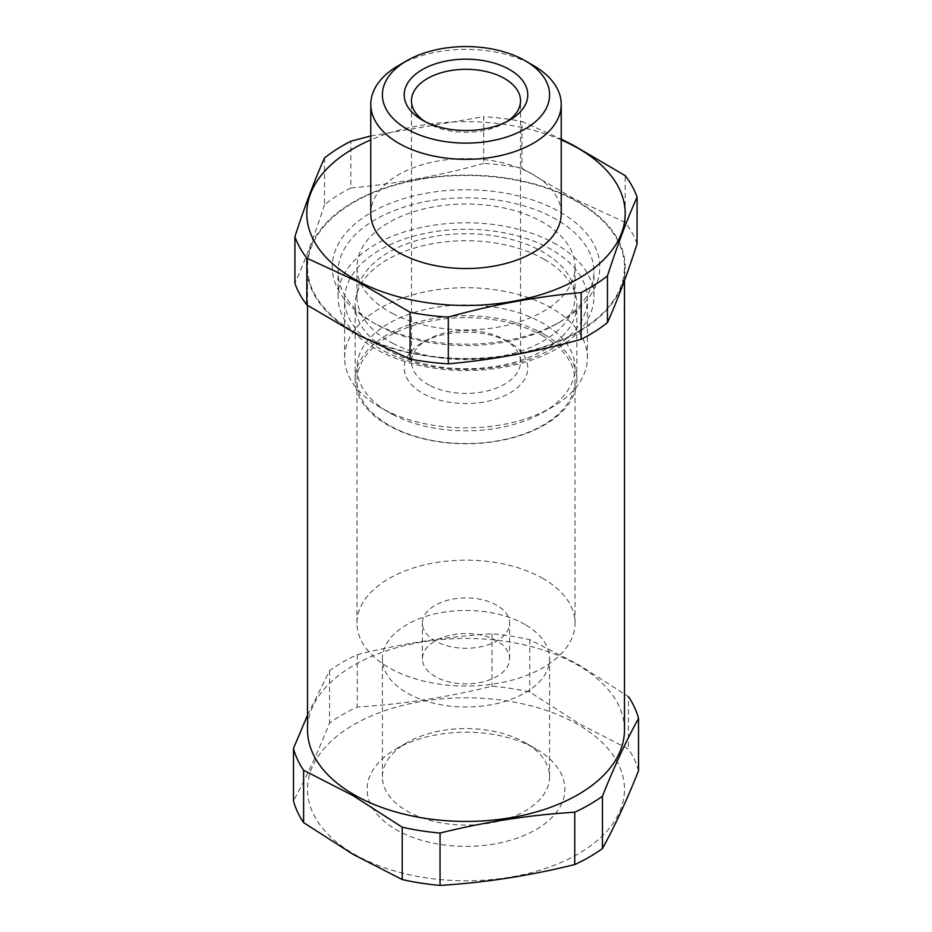 <?xml version="1.0" encoding="UTF-8"?>
<svg xmlns="http://www.w3.org/2000/svg" width="932" height="932" viewBox="0 0 932 932"><rect width="100%" height="100%" fill="white"/><g stroke="black" fill="none" stroke-linecap="round" stroke-linejoin="round"><path stroke-width="0.7" stroke-dasharray="4.66 3.5" d="M353.939 853.992A158.475 91.487 0 0 0 578.061 853.992A158.475 91.487 0 0 0 578.061 724.595A158.475 91.487 0 0 0 353.939 724.595A158.475 91.487 0 0 0 353.939 853.992M638.525 770.811A174.459 100.726 0 0 0 628.389 748.967L579.087 723.686L529.784 692.045A174.459 100.726 0 0 0 491.956 686.185C447.057 697.346 402.158 704.289 357.259 707.027A174.459 100.726 0 0 0 329.567 723.011C317.544 753.149 305.51 779.07 293.475 800.786M624.475 729.942A158.475 91.487 0 0 0 578.061 665.25A158.475 91.487 0 0 0 405.35 645.41A158.475 91.487 0 0 0 307.525 729.942M307.525 715.135L329.567 670.656A174.459 100.726 180 0 1 357.259 654.672C402.158 643.523 447.057 636.568 491.956 633.83A174.459 100.726 180 0 1 529.784 639.69L579.087 664.97L628.389 696.612L628.389 748.967M525.112 742.699L535.912 748.932A98.862 57.073 0 0 0 396.088 748.932A98.862 57.073 0 0 0 396.088 829.655A98.862 57.073 0 0 0 535.912 829.655A98.862 57.073 0 0 0 535.912 748.932L525.112 742.699A83.6 48.266 0 0 0 406.888 742.699A83.6 48.266 0 0 0 382.4 776.834A83.6 48.266 0 0 0 406.888 810.957A83.6 48.266 0 0 0 497.991 821.418A83.6 48.266 0 0 0 549.6 776.834A83.6 48.266 0 0 0 525.112 742.699L525.112 742.699M525.112 624.591A83.6 48.266 0 0 0 434.009 614.13A83.6 48.266 0 0 0 382.4 658.714A83.6 48.266 0 0 0 406.888 692.849A83.6 48.266 0 0 0 497.991 703.311A83.6 48.266 0 0 0 549.6 658.714A83.6 48.266 0 0 0 525.112 624.591M496.838 605.299A43.618 25.176 0 0 0 449.306 599.835A43.618 25.176 0 0 0 422.382 623.1A43.618 25.176 0 0 0 435.162 640.913A43.618 25.176 0 0 0 482.694 646.365A43.618 25.176 0 0 0 509.618 623.1A43.618 25.176 0 0 0 496.838 605.299M496.838 640.913A43.618 25.176 0 0 0 449.306 635.449A43.618 25.176 0 0 0 422.382 658.714A43.618 25.176 0 0 0 435.162 676.516A43.618 25.176 0 0 0 482.694 681.979A43.618 25.176 0 0 0 509.618 658.714A43.618 25.176 0 0 0 496.838 640.913M543.1 336.091A109.044 62.957 0 0 0 424.27 322.449A109.044 62.957 0 0 0 356.956 380.606A109.044 62.957 0 0 0 388.9 425.12A109.044 62.957 0 0 0 507.73 438.774A109.044 62.957 0 0 0 575.044 380.606A109.044 62.957 0 0 0 543.1 336.091M543.1 578.586A109.044 62.957 0 0 0 424.27 564.943A109.044 62.957 0 0 0 356.956 623.1A109.044 62.957 0 0 0 388.9 667.615A109.044 62.957 0 0 0 507.73 681.269A109.044 62.957 0 0 0 575.044 623.1A109.044 62.957 0 0 0 543.1 578.586M544.393 334.495A110.861 64.005 0 0 0 423.582 320.62A110.861 64.005 0 0 0 355.139 379.755A110.861 64.005 0 0 0 387.607 425.004A110.861 64.005 0 0 0 508.418 438.879A110.861 64.005 0 0 0 576.861 379.755A110.861 64.005 0 0 0 544.393 334.495M544.393 259.445A110.861 64.005 0 0 0 423.582 245.582A110.861 64.005 0 0 0 355.139 304.706A110.861 64.005 0 0 0 387.607 349.966A110.861 64.005 0 0 0 508.418 363.841A110.861 64.005 0 0 0 576.861 304.706A110.861 64.005 0 0 0 544.393 259.445M556.462 244.429A127.94 73.861 0 0 0 417.035 228.41A127.94 73.861 0 0 0 338.06 296.656A127.94 73.861 0 0 0 375.538 348.883A127.94 73.861 0 0 0 514.965 364.901A127.94 73.861 0 0 0 593.94 296.656A127.94 73.861 0 0 0 556.462 244.429M556.462 219.498A127.94 73.861 0 0 0 417.035 203.479A127.94 73.861 0 0 0 338.06 271.725A127.94 73.861 0 0 0 375.526 323.952A127.94 73.861 0 0 0 375.538 323.952L371.425 321.587A133.754 77.228 0 0 0 371.425 321.587A133.754 77.228 0 0 0 560.586 321.587A133.754 77.228 0 0 0 560.575 212.368A133.754 77.228 0 0 0 371.425 212.368A133.754 77.228 0 0 0 371.414 321.587L375.526 323.952A127.94 73.861 0 0 0 556.474 323.952A127.94 73.861 0 0 0 593.94 271.725A127.94 73.861 0 0 0 556.462 219.498M353.939 331.675A158.475 91.487 0 0 0 526.65 351.504A158.475 91.487 0 0 0 624.475 266.983A158.475 91.487 0 0 0 578.061 202.279A158.475 91.487 0 0 0 405.35 182.451A158.475 91.487 0 0 0 307.525 266.983A158.475 91.487 0 0 0 353.939 331.675M529.784 639.69L529.784 692.045M491.956 633.83L491.956 686.185M357.259 654.672L357.259 707.027M329.567 670.656L329.567 723.011M358.937 334.996A159.197 91.907 0 0 0 583.816 328.786A159.197 91.907 0 0 0 573.063 198.959A159.197 91.907 0 0 0 348.184 205.168A159.197 91.907 0 0 0 358.937 334.996M637.08 243.916A174.459 100.726 0 0 0 625.162 222.375L573.553 198.493L521.955 168.238L521.955 121.498L561.227 139.113M425.039 121.556A54.522 31.478 0 0 0 427.45 123.047A54.522 31.478 0 0 0 429.337 124.084A54.522 31.478 0 0 0 504.55 123.047A54.522 31.478 0 0 0 506.961 121.556M507.556 341.473A61.792 35.672 0 0 0 422.312 342.65A61.792 35.672 0 0 0 424.444 394.283A61.792 35.672 0 0 0 510.724 392.5A61.792 35.672 0 0 0 509.688 342.65A61.792 35.672 0 0 0 507.556 341.473M429.337 385.242A54.522 31.478 180 0 1 411.478 361.942A54.522 31.478 180 0 1 427.45 339.691A54.522 31.478 180 0 1 502.663 338.654A54.522 31.478 180 0 1 504.55 339.691A54.522 31.478 180 0 1 520.522 361.942A54.522 31.478 180 0 1 488.065 390.729A54.522 31.478 180 0 1 429.337 385.242M398.663 65.473A95.227 54.976 180 0 1 530.04 63.656A95.227 54.976 180 0 1 533.337 65.473M392.663 414.472A109.044 62.957 0 0 0 543.1 412.398A109.044 62.957 0 0 0 539.337 321.295A109.044 62.957 0 0 0 387.083 324.441A109.044 62.957 0 0 0 388.9 412.398A109.044 62.957 0 0 0 392.663 414.472M384.357 409.661A121.393 70.086 0 0 0 551.837 407.354A121.393 70.086 0 0 0 587.393 357.795A121.393 70.086 0 0 0 547.643 305.917A121.393 70.086 0 0 0 416.884 293.697A121.393 70.086 0 0 0 344.607 357.795A121.393 70.086 0 0 0 380.163 407.354A121.393 70.086 0 0 0 384.357 409.661M384.357 351.224A121.393 70.086 0 0 0 515.116 363.457A121.393 70.086 0 0 0 587.393 299.358A121.393 70.086 0 0 0 547.643 247.493A121.393 70.086 0 0 0 416.884 235.26A121.393 70.086 0 0 0 344.607 299.358A121.393 70.086 0 0 0 384.357 351.224M392.663 343.244A109.044 62.957 0 0 0 510.119 354.23A109.044 62.957 0 0 0 575.044 296.656A109.044 62.957 0 0 0 539.337 250.067A109.044 62.957 0 0 0 421.881 239.081A109.044 62.957 0 0 0 356.956 296.656A109.044 62.957 0 0 0 392.663 343.244M392.663 313.571A109.044 62.957 0 0 0 510.119 324.546A109.044 62.957 0 0 0 575.044 266.983A109.044 62.957 0 0 0 539.337 220.383A109.044 62.957 0 0 0 421.881 209.409A109.044 62.957 0 0 0 356.956 266.983A109.044 62.957 0 0 0 392.663 313.571M561.227 213.556A95.227 54.976 0 0 0 530.04 172.874A95.227 54.976 0 0 0 427.462 163.286A95.227 54.976 0 0 0 370.773 213.556M625.162 222.375L625.162 175.635M521.955 168.238A174.459 100.726 0 0 0 483.685 163.426L483.685 116.686A174.459 100.726 180 0 1 521.955 121.498M483.685 163.426C439.415 175.81 395.145 183.988 350.863 187.961L350.863 141.221M370.773 135.967L483.685 116.686M350.863 187.961A174.459 100.726 0 0 0 324.534 204.69L324.534 157.951M324.534 204.69C314.655 235.12 304.787 261.344 294.92 283.363M561.227 139.905A159.197 91.907 0 0 0 370.773 139.905M406.888 742.699L396.088 748.932M382.4 776.834L382.4 658.714M422.382 658.714L422.382 623.1M356.956 623.1L356.956 380.606M355.139 379.755L355.139 304.706M338.06 296.656L338.06 271.725M624.475 280.52L624.475 266.983M307.525 305.335L307.525 266.983M556.474 323.952L560.586 321.587M593.94 296.656L593.94 271.725M576.861 379.755L576.861 304.706M575.044 623.1L575.044 380.606M509.618 658.714L509.618 623.1M549.6 776.834L549.6 658.714M427.45 123.047L422.312 120.077M427.45 339.691L422.312 342.65M543.1 412.398L551.837 407.354M587.393 357.795L587.393 299.358M575.044 296.656L575.044 266.983M411.478 361.942L411.478 100.784M520.522 361.942L520.522 100.784M356.956 296.656L356.956 266.983M344.607 357.795L344.607 299.358M388.9 412.398L380.163 407.354M504.55 339.691L509.688 342.65M504.55 123.047L509.688 120.077"/><path stroke-width="1.4" d="M602.433 848.574C614.456 826.859 626.49 800.938 638.525 770.811L638.525 718.456C626.49 740.171 614.456 766.092 602.433 796.219A174.459 100.726 180 0 1 574.741 812.203C529.842 814.941 484.943 821.884 440.044 833.045A174.459 100.726 180 0 1 402.216 827.197L352.913 795.544L303.611 770.263L303.611 822.618L352.913 854.26L402.216 879.552A174.459 100.726 0 0 0 440.044 885.4C484.943 882.662 529.842 875.719 574.741 864.558A174.459 100.726 0 0 0 602.433 848.574L602.433 796.219M307.525 305.335L307.525 729.942A158.475 91.487 0 0 0 353.939 794.635A158.475 91.487 0 0 0 526.65 814.463A158.475 91.487 0 0 0 624.475 729.942L624.475 280.52M628.389 696.612A174.459 100.726 180 0 1 638.525 718.456M574.741 812.203L574.741 864.558M303.611 770.263A174.459 100.726 180 0 1 293.475 748.431L293.475 800.786A174.459 100.726 0 0 0 303.611 822.618M293.475 748.431L307.525 715.135M402.216 827.197L402.216 879.552M440.044 833.045L440.044 885.4M294.92 236.623L294.92 283.363A174.459 100.726 0 0 0 306.838 304.892L358.447 335.147L410.045 359.041A174.459 100.726 0 0 0 448.315 363.841C492.585 359.88 536.855 351.702 581.137 339.318A174.459 100.726 0 0 0 607.466 322.589C617.345 300.57 627.213 274.346 637.08 243.916L637.08 197.176C627.213 219.195 617.345 245.419 607.466 275.849A174.459 100.726 180 0 1 581.137 292.578C536.855 296.551 492.585 304.717 448.315 317.101A174.459 100.726 180 0 1 410.045 312.302L358.447 282.046L306.838 258.152A174.459 100.726 180 0 1 294.92 236.623C304.787 206.193 314.655 179.969 324.534 157.951A174.459 100.726 180 0 1 350.863 141.221L370.773 135.967M370.773 139.905A159.197 91.907 0 0 0 358.937 281.58A159.197 91.907 0 0 0 583.816 275.371A159.197 91.907 0 0 0 573.063 145.543A159.197 91.907 0 0 0 561.227 139.905M561.227 139.113L573.553 145.392L625.162 175.635A174.459 100.726 180 0 1 637.08 197.176M424.444 121.253A61.792 35.672 180 0 1 422.312 120.077A61.792 35.672 180 0 1 421.276 70.238A61.792 35.672 180 0 1 507.556 68.455A61.792 35.672 180 0 1 509.688 120.077A61.792 35.672 180 0 1 424.444 121.253M506.961 121.556A54.522 31.478 0 0 0 520.522 100.784A54.522 31.478 0 0 0 502.663 77.496A54.522 31.478 0 0 0 443.935 71.997A54.522 31.478 0 0 0 411.478 100.784A54.522 31.478 0 0 0 425.039 121.556M409.777 130.573A83.6 48.266 0 0 0 526.51 128.15A83.6 48.266 0 0 0 525.112 60.72A83.6 48.266 0 0 0 522.223 59.135A83.6 48.266 0 0 0 406.888 60.72A83.6 48.266 0 0 0 409.777 130.573M525.112 60.72L533.337 65.473A95.227 54.976 180 0 1 561.227 104.349A95.227 54.976 180 0 1 504.538 154.63A95.227 54.976 180 0 1 401.96 145.031A95.227 54.976 180 0 1 370.773 104.349A95.227 54.976 180 0 1 398.663 65.473L406.888 60.72M370.773 104.349L370.773 213.556A95.227 54.976 0 0 0 401.96 254.25A95.227 54.976 0 0 0 504.538 263.838A95.227 54.976 0 0 0 561.227 213.556L561.227 104.349M306.838 304.892L306.838 258.152M410.045 359.041L410.045 312.302M448.315 363.841L448.315 317.101M581.137 339.318L581.137 292.578M607.466 322.589L607.466 275.849"/></g></svg>
